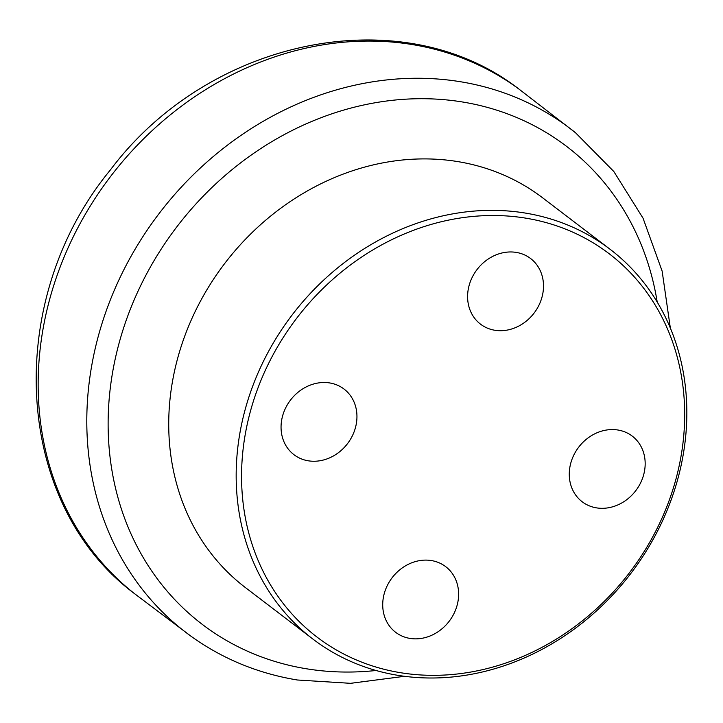 <?xml version="1.0" encoding="UTF-8"?>
<svg xmlns="http://www.w3.org/2000/svg" width="723" height="723" viewBox="0 0 723 723"><rect width="100%" height="100%" fill="white"/><g stroke="black" fill="none" stroke-linecap="round" stroke-linejoin="round"><path stroke-width="1.08" d="M677.668 479.485A245.079 213.023 127.3 0 0 610.158 249.336A245.079 213.023 127.3 0 0 245.341 408.884A245.079 213.023 127.3 0 0 312.851 639.033A245.079 213.023 127.3 0 0 677.668 479.485M675.671 480.117A240.994 209.471 -52.7 0 1 302.621 624.871A240.994 209.471 -52.7 0 1 411.044 231.233A240.994 209.471 -52.7 0 1 675.671 480.117M312.851 639.033L245.413 587.582A245.079 213.023 -52.7 0 1 177.894 357.433A245.079 213.023 -52.7 0 1 542.72 197.885L610.158 249.336M596.502 507.871A41.283 35.879 -52.7 0 1 582.187 501.762A41.283 35.879 -52.7 0 1 573.972 454.758A41.283 35.879 -52.7 0 1 617.948 430.013A41.283 35.879 -52.7 0 1 632.264 436.123A41.283 35.879 -52.7 0 1 640.47 483.127A41.283 35.879 -52.7 0 1 596.502 507.871M409.95 638.409A41.283 35.879 -52.7 0 1 395.635 632.3A41.283 35.879 -52.7 0 1 387.42 585.296A41.283 35.879 -52.7 0 1 431.396 560.56A41.283 35.879 -52.7 0 1 445.711 566.669A41.283 35.879 -52.7 0 1 453.917 613.673A41.283 35.879 -52.7 0 1 409.95 638.409M308.278 460.804A41.283 35.879 -52.7 0 1 293.963 454.695A41.283 35.879 -52.7 0 1 285.757 407.691A41.283 35.879 -52.7 0 1 329.724 382.946A41.283 35.879 -52.7 0 1 344.04 389.055A41.283 35.879 -52.7 0 1 352.246 436.059A41.283 35.879 -52.7 0 1 308.278 460.804M494.83 330.257A41.283 35.879 -52.7 0 1 480.515 324.148A41.283 35.879 -52.7 0 1 472.3 277.144A41.283 35.879 -52.7 0 1 516.276 252.408A41.283 35.879 -52.7 0 1 530.592 258.518A41.283 35.879 -52.7 0 1 538.798 305.522A41.283 35.879 -52.7 0 1 494.83 330.257M376.105 670.483A300.506 261.202 -52.7 0 1 306.371 668.766A300.506 261.202 -52.7 0 1 110.727 384.6A300.506 261.202 -52.7 0 1 381.301 101.762A300.506 261.202 -52.7 0 1 657.207 302.033M134.361 593.529A317.198 275.707 -52.7 0 1 110.583 176.457A317.198 275.707 -52.7 0 1 519.123 89.209C401.907 -1.916 209.074 38.283 110.366 169.95C3.416 299.756 12.743 502.702 134.361 593.529L191.206 636.376C222.747 658.96 258.12 673.502 297.316 679.991L350.556 683.325L404.645 676.285M519.123 89.209L575.463 132.707A316.846 275.4 127.3 0 0 159.141 213.502A316.846 275.4 127.3 0 0 191.206 636.376M575.463 132.707L613.8 171.478L643.054 218.219L662.132 271.08L670.338 328.016"/></g></svg>
